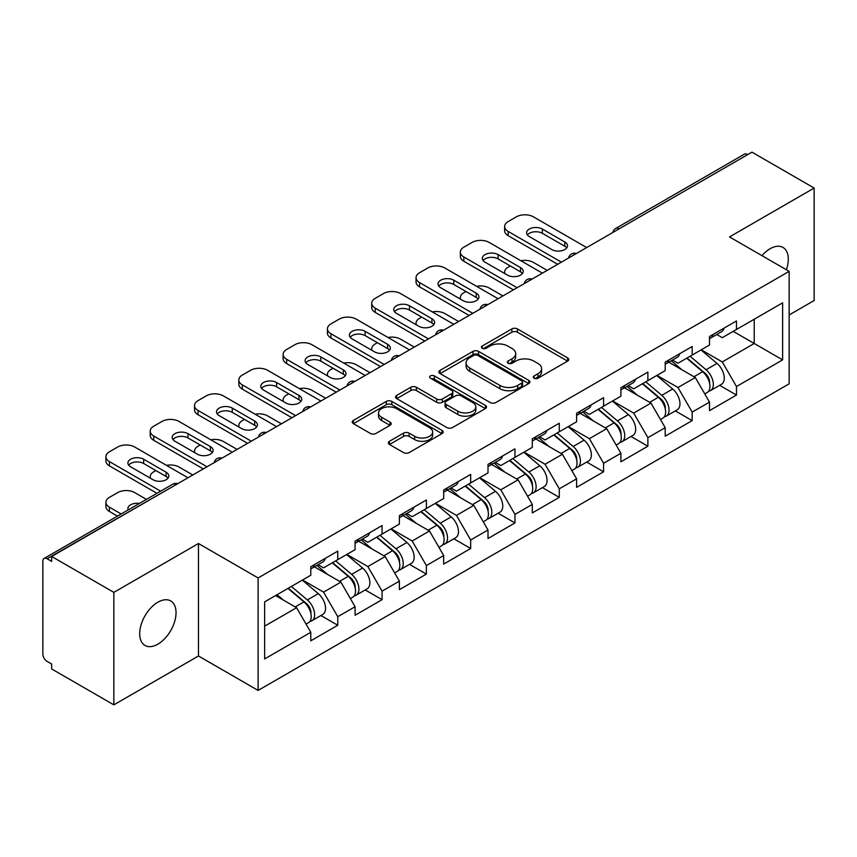 <?xml version="1.0" encoding="UTF-8"?>
<svg xmlns="http://www.w3.org/2000/svg" width="857" height="857" viewBox="0 0 857 857"><rect width="100%" height="100%" fill="white"/><g stroke="black" fill="none" stroke-linecap="round" stroke-linejoin="round"><path stroke-width="1.29" d="M534.082 378.216A2.764 1.596 0 0 0 537.982 378.216L567.602 361.108A3.942 2.271 0 0 0 568.759 359.501A3.942 2.271 0 0 0 567.602 357.894L517.424 328.927A3.942 2.271 0 0 0 511.854 328.927L482.234 346.024A2.764 1.596 0 0 0 481.42 347.149A2.764 1.596 0 0 0 482.234 348.274A2.764 1.596 0 0 0 486.133 348.274L489.968 346.067A12.619 7.285 0 0 1 507.805 346.067L511.993 348.478A12.619 7.285 0 0 1 515.689 353.63A12.619 7.285 0 0 1 511.993 358.783L508.158 360.99A2.764 1.596 0 0 0 507.344 362.115A2.764 1.596 0 0 0 508.158 363.25A2.764 1.596 0 0 0 512.058 363.25L515.893 361.033A12.619 7.285 0 0 1 533.729 361.033L537.917 363.443A12.619 7.285 0 0 1 541.603 368.596A12.619 7.285 0 0 1 537.917 373.748L534.082 375.955A2.764 1.596 0 0 0 533.268 377.091A2.764 1.596 0 0 0 534.082 378.216L534.082 375.955M157.859 602.214A25.699 14.837 -60 0 1 170.714 600.939A25.699 14.837 -60 0 1 174.657 621.539A25.699 14.837 -60 0 1 157.859 644.185A25.699 14.837 -60 0 1 145.015 645.46A25.699 14.837 -60 0 1 141.073 624.86A25.699 14.837 -60 0 1 157.859 602.214M761.98 255.654A25.699 14.837 -60 0 1 770.132 248.723A25.699 14.837 -60 0 1 782.987 247.448A25.699 14.837 -60 0 1 786.372 269.741M389.474 441.259A3.942 2.271 0 0 0 388.328 442.865A3.942 2.271 0 0 0 389.474 444.472L403.551 452.603A3.942 2.271 0 0 0 409.132 452.603L442.019 433.61A3.942 2.271 0 0 0 443.176 432.003A3.942 2.271 0 0 0 442.019 430.396L391.853 401.43A3.942 2.271 0 0 0 386.271 401.43L353.384 420.412A3.942 2.271 0 0 0 352.227 422.03A3.942 2.271 0 0 0 353.384 423.637L370.385 433.449A3.942 2.271 0 0 0 375.955 433.449L390.031 425.329A3.942 2.271 0 0 0 391.188 423.712A3.942 2.271 0 0 0 390.031 422.105L381.601 417.241A10.541 6.085 0 0 1 378.515 412.935A10.541 6.085 0 0 1 385.029 407.311A10.541 6.085 0 0 1 396.512 408.628L429.55 427.697A10.541 6.085 0 0 1 432.635 432.003A10.541 6.085 0 0 1 426.133 437.627A10.541 6.085 0 0 1 414.638 436.309L409.132 433.128A3.942 2.271 0 0 0 403.551 433.128L389.474 441.259L389.474 444.472M198.47 543.509L113.842 592.369L51.656 556.472L751.953 152.15L814.15 188.058L729.521 236.918L789.158 271.348L258.107 577.95L198.47 543.509L198.47 655.991L258.107 690.421L258.107 577.95M490.247 402.554A3.942 2.271 0 0 0 495.817 402.554L528.715 383.561A3.942 2.271 0 0 0 529.872 381.954A3.942 2.271 0 0 0 528.715 380.347L478.538 351.381A3.942 2.271 0 0 0 472.968 351.381L440.07 370.363A3.942 2.271 0 0 0 438.913 371.981A3.942 2.271 0 0 0 440.07 373.588L490.247 402.554M431.553 378.805A2.764 1.596 0 0 1 434.36 379.201L434.36 375.923L485.373 405.372A3.942 2.271 0 0 1 486.519 406.979A3.942 2.271 0 0 1 485.373 408.585L452.475 427.579A3.942 2.271 0 0 1 446.904 427.579L396.727 398.612L396.727 395.388A3.942 2.271 0 0 0 395.57 397.005A3.942 2.271 0 0 0 396.727 398.612M396.727 395.388L410.803 387.268A3.942 2.271 0 0 1 416.373 387.268L436.727 399.008A3.942 2.271 0 0 0 442.298 399.008L451.639 393.62A3.942 2.271 0 0 0 452.796 392.013A3.942 2.271 0 0 0 451.639 390.406L430.45 378.173A2.764 1.596 0 0 1 429.646 377.048A2.764 1.596 0 0 1 431.35 375.57A2.764 1.596 0 0 1 434.36 375.923M258.107 690.421L789.158 383.818L789.158 271.348M320.914 615.519L337.765 625.246L337.765 616.719L323.571 592.133L302.553 579.996M337.765 625.246L310.791 640.822L310.791 632.295L264.642 658.937L264.642 601.882L310.791 575.24L310.791 566.713L337.765 551.137L337.765 559.664L355.087 549.658L355.087 541.142L382.072 525.566L382.072 534.082L399.394 524.088L399.394 515.56L426.368 499.985L426.368 508.512L443.69 498.506L443.69 489.979L470.675 474.403L470.675 482.93L487.997 472.935L487.997 464.408L514.971 448.832L514.971 457.359L532.293 447.354L532.293 438.827L559.278 423.251L559.278 431.778L576.6 421.773L576.6 413.256L603.574 397.68L603.574 406.197L620.897 396.202L620.897 387.675L647.881 372.099L647.881 380.626L665.203 370.62L665.203 362.093L692.177 346.517L692.177 355.044L709.5 345.05L709.5 336.522L736.484 320.947L736.484 329.474L782.623 302.832L782.623 359.886L736.484 386.528L722.28 361.933L701.262 349.806M719.634 385.329L736.484 395.056L736.484 386.528M736.484 395.056L709.5 410.632L709.5 402.104L692.177 412.11L677.983 387.514L656.965 375.377M675.327 410.899L692.177 420.626L692.177 412.11M692.177 420.626L665.203 436.202L665.203 427.686L647.881 437.681L633.677 413.085L612.659 400.958M631.031 436.481L647.881 446.208L647.881 437.681M647.881 446.208L620.897 461.784L620.897 453.257L603.574 463.262L589.38 438.666L568.362 426.529M586.724 462.062L603.574 471.789L603.574 463.262M603.574 471.789L576.6 487.365L576.6 478.838L559.278 488.833L545.073 464.248L524.056 452.11M542.427 487.633L559.278 497.36L559.278 488.833M559.278 497.36L532.293 512.936L532.293 504.409L514.971 514.414L500.777 489.818L479.759 477.692M498.121 513.214L514.971 522.941L514.971 514.414M514.971 522.941L487.997 538.517L487.997 529.99L470.675 539.996L456.47 515.4L435.452 503.263M453.824 538.785L470.675 548.512L470.675 539.996M470.675 548.512L443.69 564.088L443.69 555.572L426.368 565.566L412.174 540.971L391.156 528.844M409.517 564.367L426.368 574.094L426.368 565.566M426.368 574.094L399.394 589.67L399.394 581.142L382.072 591.148L367.867 566.552L346.849 554.415M365.221 589.948L382.072 599.675L382.072 591.148M382.072 599.675L355.087 615.251L355.087 606.724L337.765 616.719M318.076 564.699L323.571 567.859L337.765 559.664M323.571 592.133L340.893 582.128L314.39 566.82M355.087 606.724L340.893 582.128M362.382 539.117L367.867 542.288L382.072 534.082M367.867 566.552L385.189 556.547L358.687 541.249M399.394 581.142L385.189 556.547M406.679 513.536L412.174 516.707L426.368 508.512M412.174 540.971L429.496 530.976L402.994 515.668M443.69 555.572L429.496 530.976M450.986 487.965L456.47 491.136L470.675 482.93M456.47 515.4L473.792 505.394L447.29 490.097M487.997 529.99L473.792 505.394M495.282 462.384L500.777 465.555L514.971 457.359M500.777 489.818L518.099 479.824L491.597 464.515M532.293 504.409L518.099 479.824M539.589 436.802L545.073 439.973L559.278 431.778M545.073 464.248L562.396 454.242L535.893 438.934M576.6 478.838L562.396 454.242M583.885 411.231L589.38 414.402L603.574 406.197M589.38 438.666L606.702 428.661L580.2 413.363M620.897 453.257L606.702 428.661M628.192 385.65L633.677 388.821L647.881 380.626M633.677 413.085L650.999 403.09L624.496 387.782M665.203 427.686L650.999 403.09M672.488 360.079L677.983 363.25L692.177 355.044M677.983 387.514L695.306 377.508L668.803 362.211M709.5 402.104L695.306 377.508M747.7 154.614L619.054 228.883M617.244 229.933A6.02 3.482 120 0 1 618.765 228.723A6.02 3.482 60 0 0 615.755 228.423L744.401 154.153A6.02 3.482 60 0 1 747.411 154.442M716.795 334.498L722.28 337.669L736.484 329.474M722.28 361.933L754.224 343.486L754.224 319.222L782.623 302.832M733.217 331.359L782.623 359.886M789.158 314.958L814.15 300.528L814.15 188.058M113.842 592.369L113.842 704.85L51.656 668.942L51.656 664.025L47.114 661.4A6.02 3.482 -120 0 1 42.85 654.02L42.85 561.217A6.02 3.482 -120 0 1 44.093 558.464A6.02 3.482 -120 0 1 47.114 558.764L51.656 561.389L51.656 556.472M113.842 704.85L198.47 655.991M264.642 626.146L296.586 607.709L275.579 595.572M310.791 632.295L296.586 607.709M535.186 378.601L537.917 377.026A12.619 7.285 0 0 0 541.603 371.874L541.603 368.596M515.689 353.63L515.689 356.908A12.619 7.285 0 0 1 511.993 362.061L509.262 363.636M567.548 361.14L517.424 332.205A3.942 2.271 0 0 0 511.854 332.205L483.337 348.67M528.662 383.593L478.538 354.659A3.942 2.271 0 0 0 472.968 354.659L440.123 373.62M521.742 383.079A2.764 1.596 0 0 0 522.556 381.954A2.764 1.596 0 0 0 521.742 380.829L477.703 355.398A2.764 1.596 0 0 0 473.803 355.398L469.754 357.733A12.619 7.285 0 0 0 466.069 362.886A12.619 7.285 0 0 0 469.754 368.028L499.867 385.414A12.619 7.285 0 0 0 517.703 385.414L521.742 383.079L521.742 386.357A2.764 1.596 0 0 0 522.556 385.232L522.556 381.954M466.069 362.886L466.069 366.164A12.619 7.285 0 0 0 469.754 371.317L469.754 368.028M521.742 386.357L517.703 388.692A12.619 7.285 0 0 1 499.867 388.692L469.754 371.317M396.78 398.644L410.803 390.546L410.803 387.268M452.796 392.013L452.796 395.291A3.942 2.271 0 0 1 451.639 396.898L442.298 402.297A3.942 2.271 0 0 1 436.727 402.297L416.373 390.546A3.942 2.271 0 0 0 410.803 390.546M434.36 379.201L485.319 408.618M457.842 411.199A10.541 6.085 0 0 0 469.336 412.528A10.541 6.085 0 0 0 475.839 406.904A10.541 6.085 0 0 0 472.753 402.597L461.12 395.87A3.942 2.271 0 0 0 455.538 395.87L446.208 401.269A3.942 2.271 0 0 0 445.051 402.876A3.942 2.271 0 0 0 446.208 404.483L457.842 411.199L457.842 414.488A10.541 6.085 0 0 0 469.336 415.806A10.541 6.085 0 0 0 475.839 410.182L475.839 406.904M445.051 402.876L445.051 406.154A3.942 2.271 0 0 0 446.208 407.761L446.208 404.483M457.842 414.488L446.208 407.761M432.635 432.003L432.635 435.281A10.541 6.085 0 0 1 426.133 440.905A10.541 6.085 0 0 1 414.638 439.587L409.132 436.406A3.942 2.271 0 0 0 403.551 436.406L389.528 444.504M378.515 412.935L378.515 416.213A10.541 6.085 0 0 0 381.601 420.519L381.601 417.241M389.989 425.361L381.601 420.519M441.966 433.642L391.853 404.708A3.942 2.271 0 0 0 386.271 404.708L353.438 423.669M706.125 374.252L704.133 373.095M708.664 391.146A13.251 7.649 -120 0 0 710.592 390.546A13.251 7.649 -120 0 0 712.97 381.279A13.251 7.649 -120 0 0 706.072 369.742L690.089 356.255M710.592 390.546L721.519 384.236A13.251 7.649 -120 0 0 723.908 374.97A13.251 7.649 -120 0 0 717.009 363.422L701.026 349.945M687.014 358.033L705.236 373.416A8.034 4.639 60 0 1 709.575 383.315M547.205 270.362L533.429 262.413A12.052 6.952 0 0 0 520.927 260.764M510.29 265.938L508.158 267.17A12.052 6.952 0 0 0 504.634 272.087A12.052 6.952 0 0 0 504.944 273.672M704.765 393.909L707.186 392.517A13.251 7.649 -120 0 0 709.564 383.25A13.251 7.649 -120 0 0 702.665 371.702L686.682 358.226M682.076 369.87L671.288 360.776M527.376 234.947A9.234 5.335 180 0 1 542.374 233.308L564.817 246.259A9.234 5.335 180 0 1 566.745 247.898M557.714 264.299L508.158 235.686A12.052 6.952 180 0 1 504.634 230.769L504.634 226.505A12.052 6.952 0 0 0 508.158 231.422L508.158 235.686M713.056 334.466A13.251 7.649 60 0 1 710.592 338.076A13.251 7.649 60 0 1 709.5 338.526M723.994 328.156A13.251 7.649 60 0 1 721.519 331.766L710.592 338.076M504.634 226.505A12.052 6.952 0 0 1 508.158 221.588L516.396 216.832A12.052 6.952 0 0 1 533.429 216.832L586.681 247.577M561.399 262.167L508.158 231.422M542.374 229.044L564.817 241.995A9.234 5.335 180 0 1 567.516 245.766A9.234 5.335 180 0 1 561.817 250.694A9.234 5.335 180 0 1 551.747 249.537L529.315 236.586A9.234 5.335 180 0 1 526.605 232.815A9.234 5.335 180 0 1 532.315 227.887A9.234 5.335 180 0 1 542.374 229.044L542.374 233.308M661.818 399.823L659.836 398.676M664.368 416.716A13.251 7.649 -120 0 0 666.285 416.127A13.251 7.649 -120 0 0 668.674 406.861A13.251 7.649 -120 0 0 661.765 395.313L645.782 381.836M666.285 416.127L677.223 409.807A13.251 7.649 -120 0 0 679.601 400.551A13.251 7.649 -120 0 0 672.702 389.003L656.719 375.516M642.707 383.604L660.94 398.987A8.034 4.639 60 0 1 665.278 408.885M502.898 295.944L489.133 287.995A12.052 6.952 0 0 0 476.621 286.345M465.983 291.519L463.851 292.74A12.052 6.952 0 0 0 460.327 297.668A12.052 6.952 0 0 0 460.648 299.254M660.468 419.48L662.879 418.087A13.251 7.649 -120 0 0 665.268 408.832A13.251 7.649 -120 0 0 658.358 397.284L642.375 383.797M637.769 395.452L626.981 386.346M617.522 425.404L615.53 424.258M620.061 442.298A13.251 7.649 -120 0 0 621.989 441.698A13.251 7.649 -120 0 0 624.367 432.442A13.251 7.649 -120 0 0 617.468 420.894L601.485 407.407M621.989 441.698L632.927 435.388A13.251 7.649 -120 0 0 635.305 426.122A13.251 7.649 -120 0 0 628.406 414.584L612.423 401.097M598.411 409.185L616.633 424.569A8.034 4.639 60 0 1 620.971 434.467M458.602 321.514L444.826 313.566A12.052 6.952 0 0 0 432.324 311.916M421.687 317.09L419.555 318.322A12.052 6.952 0 0 0 416.031 323.239A12.052 6.952 0 0 0 416.341 324.824M616.162 445.062L618.583 443.669A13.251 7.649 -120 0 0 620.961 434.403A13.251 7.649 -120 0 0 614.062 422.865L598.079 409.378M593.472 421.023L582.685 411.928M573.215 450.975L571.233 449.829M575.765 467.879A13.251 7.649 -120 0 0 577.682 467.279A13.251 7.649 -120 0 0 580.071 458.013A13.251 7.649 -120 0 0 573.162 446.476L557.179 432.989M577.682 467.279L588.62 460.97A13.251 7.649 -120 0 0 590.998 451.703A13.251 7.649 -120 0 0 584.099 440.155L568.116 426.679M554.104 434.767L572.337 450.15A8.034 4.639 60 0 1 576.675 460.038M414.295 347.096L400.53 339.147A12.052 6.952 0 0 0 388.017 337.497M377.38 342.671L375.248 343.903A12.052 6.952 0 0 0 371.724 348.82A12.052 6.952 0 0 0 372.045 350.406M571.865 470.643L574.276 469.24A13.251 7.649 -120 0 0 576.665 459.984A13.251 7.649 -120 0 0 569.755 448.436L553.772 434.949M549.166 446.604L538.378 437.498M528.919 476.556L526.926 475.41M531.458 493.45A13.251 7.649 -120 0 0 533.386 492.85A13.251 7.649 -120 0 0 535.764 483.594A13.251 7.649 -120 0 0 528.865 472.046L512.882 458.559M533.386 492.85L544.324 486.54A13.251 7.649 -120 0 0 546.702 477.285A13.251 7.649 -120 0 0 539.803 465.737L523.82 452.25M509.808 460.338L528.03 475.721A8.034 4.639 60 0 1 532.368 485.619M369.999 372.677L356.223 364.718A12.052 6.952 0 0 0 343.721 363.079M333.084 368.242L330.952 369.474A12.052 6.952 0 0 0 327.428 374.391A12.052 6.952 0 0 0 327.738 375.987M527.558 496.214L529.98 494.821A13.251 7.649 -120 0 0 532.358 485.565A13.251 7.649 -120 0 0 525.459 474.017L509.476 460.53M504.869 472.175L494.082 463.08M484.612 502.138L482.63 500.981M487.162 519.031A13.251 7.649 -120 0 0 489.079 518.431A13.251 7.649 -120 0 0 491.468 509.176A13.251 7.649 -120 0 0 484.559 497.628L468.575 484.141M489.079 518.431L500.017 512.122A13.251 7.649 -120 0 0 502.395 502.855A13.251 7.649 -120 0 0 495.496 491.318L479.513 477.831M465.501 485.919L483.734 501.302A8.034 4.639 60 0 1 488.072 511.2M325.692 398.248L311.927 390.299A12.052 6.952 0 0 0 299.414 388.65M288.777 393.824L286.645 395.056A12.052 6.952 0 0 0 283.121 399.973A12.052 6.952 0 0 0 283.442 401.558M483.262 521.795L485.673 520.403A13.251 7.649 -120 0 0 488.062 511.136A13.251 7.649 -120 0 0 481.152 499.588L465.169 486.112M460.563 497.756L449.775 488.661M483.08 260.528A9.234 5.335 180 0 1 498.078 258.889L520.51 271.84A9.234 5.335 180 0 1 522.449 273.479M513.407 289.87L463.851 261.267A12.052 6.952 180 0 1 460.327 256.35L460.327 252.087A12.052 6.952 0 0 0 463.851 257.004L463.851 261.267M668.76 360.047A13.251 7.649 60 0 1 666.285 363.657A13.251 7.649 60 0 1 665.203 364.107M679.687 353.727A13.251 7.649 60 0 1 677.223 357.348L666.285 363.657M460.327 252.087A12.052 6.952 0 0 1 463.851 247.159L472.089 242.413A12.052 6.952 0 0 1 489.133 242.413L542.374 273.147M517.103 287.738L463.851 257.004M498.078 254.625L520.51 267.577A9.234 5.335 180 0 1 523.22 271.348A9.234 5.335 180 0 1 517.51 276.275A9.234 5.335 180 0 1 507.451 275.118L485.008 262.167A9.234 5.335 180 0 1 482.309 258.396A9.234 5.335 180 0 1 488.008 253.468A9.234 5.335 180 0 1 498.078 254.625L498.078 258.889M438.773 286.099A9.234 5.335 180 0 1 453.771 284.46L476.213 297.411A9.234 5.335 180 0 1 478.142 299.061M469.111 315.451L419.555 286.838A12.052 6.952 180 0 1 416.031 281.921L416.031 277.657A12.052 6.952 0 0 0 419.555 282.574L419.555 286.838M624.453 385.618A13.251 7.649 60 0 1 621.989 389.228A13.251 7.649 60 0 1 620.897 389.678M635.391 379.308A13.251 7.649 60 0 1 632.927 382.918L621.989 389.228M416.031 277.657A12.052 6.952 0 0 1 419.555 272.74L427.793 267.984A12.052 6.952 0 0 1 444.826 267.984L498.078 298.729M472.796 313.319L419.555 282.574M453.771 280.196L476.213 293.158A9.234 5.335 180 0 1 478.913 296.929A9.234 5.335 180 0 1 473.214 301.857A9.234 5.335 180 0 1 463.144 300.7L440.712 287.738A9.234 5.335 180 0 1 438.002 283.967A9.234 5.335 180 0 1 443.712 279.05A9.234 5.335 180 0 1 453.771 280.196L453.771 284.46M394.477 311.68A9.234 5.335 180 0 1 409.475 310.041L431.907 322.993A9.234 5.335 180 0 1 433.846 324.632M424.804 341.032L375.248 312.419A12.052 6.952 180 0 1 371.724 307.502L371.724 303.239A12.052 6.952 0 0 0 375.248 308.156L375.248 312.419M580.157 411.199A13.251 7.649 60 0 1 577.682 414.809A13.251 7.649 60 0 1 576.6 415.259M591.084 404.89A13.251 7.649 60 0 1 588.62 408.5L577.682 414.809M371.724 303.239A12.052 6.952 0 0 1 375.248 298.322L383.486 293.565A12.052 6.952 0 0 1 400.53 293.565L453.771 324.31M428.5 338.901L375.248 308.156M409.475 305.778L431.907 318.729A9.234 5.335 180 0 1 434.617 322.5A9.234 5.335 180 0 1 428.907 327.428A9.234 5.335 180 0 1 418.848 326.271L396.405 313.319A9.234 5.335 180 0 1 393.706 309.548A9.234 5.335 180 0 1 399.405 304.621A9.234 5.335 180 0 1 409.475 305.778L409.475 310.041M350.17 337.262A9.234 5.335 180 0 1 365.168 335.623L387.61 348.574A9.234 5.335 180 0 1 389.539 350.213M380.508 366.603L330.952 338.001A12.052 6.952 180 0 1 327.428 333.073L327.428 328.809A12.052 6.952 0 0 0 330.952 333.737L330.952 338.001M535.85 436.781A13.251 7.649 60 0 1 533.386 440.391A13.251 7.649 60 0 1 532.293 440.841M546.787 430.46A13.251 7.649 60 0 1 544.324 434.07L533.386 440.391M327.428 328.809A12.052 6.952 0 0 1 330.952 323.892L339.19 319.136A12.052 6.952 0 0 1 356.223 319.136L409.475 349.881M384.193 364.471L330.952 333.737M365.168 331.359L387.61 344.31A9.234 5.335 180 0 1 390.31 348.081A9.234 5.335 180 0 1 384.611 353.009A9.234 5.335 180 0 1 374.541 351.852L352.109 338.901A9.234 5.335 180 0 1 349.399 335.13A9.234 5.335 180 0 1 355.109 330.202A9.234 5.335 180 0 1 365.168 331.359L365.168 335.623M305.874 362.832A9.234 5.335 180 0 1 320.872 361.193L343.303 374.145A9.234 5.335 180 0 1 345.242 375.784M336.201 392.185L286.645 363.572A12.052 6.952 180 0 1 283.121 358.655L283.121 354.391A12.052 6.952 0 0 0 286.645 359.308L286.645 363.572M491.554 462.352A13.251 7.649 60 0 1 489.079 465.962A13.251 7.649 60 0 1 487.997 466.412M502.481 456.042A13.251 7.649 60 0 1 500.017 459.652L489.079 465.962M283.121 354.391A12.052 6.952 0 0 1 286.645 349.474L294.883 344.718A12.052 6.952 0 0 1 311.927 344.718L365.168 375.462M339.897 390.053L286.645 359.308M320.872 356.93L343.303 369.881A9.234 5.335 180 0 1 346.014 373.652A9.234 5.335 180 0 1 340.304 378.58A9.234 5.335 180 0 1 330.245 377.423L307.802 364.471A9.234 5.335 180 0 1 305.103 360.701A9.234 5.335 180 0 1 310.802 355.773A9.234 5.335 180 0 1 320.872 356.93L320.872 361.193M440.316 527.708L438.323 526.562M442.855 544.602A13.251 7.649 -120 0 0 444.783 544.013A13.251 7.649 -120 0 0 447.161 534.747A13.251 7.649 -120 0 0 440.262 523.198L424.279 509.722M444.783 544.013L455.72 537.693A13.251 7.649 -120 0 0 458.099 528.437A13.251 7.649 -120 0 0 451.2 516.889L435.217 503.402M421.205 511.5L439.427 526.873A8.034 4.639 60 0 1 443.765 536.771M281.396 423.829L267.62 415.881A12.052 6.952 0 0 0 255.118 414.231M244.481 419.405L242.349 420.626A12.052 6.952 0 0 0 238.824 425.554A12.052 6.952 0 0 0 239.135 427.14M438.955 547.366L441.376 545.973A13.251 7.649 -120 0 0 443.755 536.718A13.251 7.649 -120 0 0 436.856 525.17L420.873 511.683M416.266 523.338L405.479 514.232M261.567 388.414A9.234 5.335 180 0 1 276.565 386.775L299.007 399.726A9.234 5.335 180 0 1 300.936 401.365M291.905 417.755L242.349 389.153A12.052 6.952 180 0 1 238.824 384.236L238.824 379.972A12.052 6.952 0 0 0 242.349 384.889L242.349 389.153M447.247 487.933A13.251 7.649 60 0 1 444.783 491.543A13.251 7.649 60 0 1 443.69 491.993M458.184 481.623A13.251 7.649 60 0 1 455.72 485.233L444.783 491.543M238.824 379.972A12.052 6.952 0 0 1 242.349 375.045L250.587 370.299A12.052 6.952 0 0 1 267.62 370.299L320.872 401.033M295.59 415.624L242.349 384.889M276.565 382.511L299.007 395.463A9.234 5.335 180 0 1 301.707 399.233A9.234 5.335 180 0 1 296.008 404.161A9.234 5.335 180 0 1 285.938 403.004L263.506 390.053A9.234 5.335 180 0 1 260.796 386.282A9.234 5.335 180 0 1 266.506 381.354A9.234 5.335 180 0 1 276.565 382.511L276.565 386.775M396.009 553.29L394.027 552.144M398.559 570.184A13.251 7.649 -120 0 0 400.476 569.584A13.251 7.649 -120 0 0 402.865 560.328A13.251 7.649 -120 0 0 395.955 548.78L379.972 535.293M400.476 569.584L411.414 563.274A13.251 7.649 -120 0 0 413.792 554.008A13.251 7.649 -120 0 0 406.893 542.47L390.91 528.983M376.898 537.071L395.131 552.454A8.034 4.639 60 0 1 399.469 562.353M237.089 449.4L223.323 441.451A12.052 6.952 0 0 0 210.822 439.812M200.174 444.976L198.042 446.208A12.052 6.952 0 0 0 194.518 451.125A12.052 6.952 0 0 0 194.839 452.71M394.659 572.947L397.07 571.555A13.251 7.649 -120 0 0 399.458 562.288A13.251 7.649 -120 0 0 392.549 550.751L376.566 537.264M371.959 548.909L361.172 539.814M217.271 413.985A9.234 5.335 180 0 1 232.268 412.346L254.7 425.308A9.234 5.335 180 0 1 256.639 426.947M247.598 443.337L198.042 414.724A12.052 6.952 180 0 1 194.518 409.807L194.518 405.543A12.052 6.952 0 0 0 198.042 410.46L198.042 414.724M402.951 513.504A13.251 7.649 60 0 1 400.476 517.114A13.251 7.649 60 0 1 399.394 517.564M413.877 507.194A13.251 7.649 60 0 1 411.414 510.804L400.476 517.114M194.518 405.543A12.052 6.952 0 0 1 198.042 400.626L206.28 395.87A12.052 6.952 0 0 1 223.323 395.87L276.565 426.615M251.294 441.205L198.042 410.46M232.268 408.082L254.7 421.044A9.234 5.335 180 0 1 257.411 424.815A9.234 5.335 180 0 1 251.701 429.743A9.234 5.335 180 0 1 241.642 428.586L219.199 415.634A9.234 5.335 180 0 1 216.5 411.853A9.234 5.335 180 0 1 222.199 406.936A9.234 5.335 180 0 1 232.268 408.082L232.268 412.346M351.713 578.861L349.72 577.714M354.252 595.765A13.251 7.649 -120 0 0 356.18 595.165A13.251 7.649 -120 0 0 358.558 585.899A13.251 7.649 -120 0 0 351.659 574.361L335.676 560.874M356.18 595.165L367.117 588.855A13.251 7.649 -120 0 0 369.496 579.589A13.251 7.649 -120 0 0 362.597 568.041L346.614 554.565M332.602 562.653L350.834 578.036A8.034 4.639 60 0 1 355.162 587.923M192.793 474.982L179.017 467.033A12.052 6.952 0 0 0 166.515 465.383M155.878 470.557L153.746 471.789A12.052 6.952 0 0 0 150.221 476.706A12.052 6.952 0 0 0 150.532 478.292M350.352 598.529L352.773 597.125A13.251 7.649 -120 0 0 355.152 587.87A13.251 7.649 -120 0 0 348.253 576.322L332.27 562.835M327.663 574.49L316.876 565.384M172.964 439.566A9.234 5.335 180 0 1 187.962 437.927L210.404 450.878A9.234 5.335 180 0 1 212.332 452.517M203.302 468.918L153.746 440.305A12.052 6.952 180 0 1 150.221 435.388L150.221 431.125A12.052 6.952 0 0 0 153.746 436.042L153.746 440.305M358.644 539.085A13.251 7.649 60 0 1 356.18 542.695A13.251 7.649 60 0 1 355.087 543.145M369.581 532.775A13.251 7.649 60 0 1 367.117 536.386L356.18 542.695M150.221 431.125A12.052 6.952 0 0 1 153.746 426.208L161.984 421.451A12.052 6.952 0 0 1 179.017 421.451L232.268 452.196M206.987 466.786L153.746 436.042M187.962 433.663L210.404 446.615A9.234 5.335 180 0 1 213.104 450.386A9.234 5.335 180 0 1 207.405 455.313A9.234 5.335 180 0 1 197.335 454.156L174.903 441.205A9.234 5.335 180 0 1 172.193 437.434A9.234 5.335 180 0 1 177.902 432.506A9.234 5.335 180 0 1 187.962 433.663L187.962 437.927M307.406 604.442L305.424 603.296M309.955 621.336A13.251 7.649 -120 0 0 311.873 620.736A13.251 7.649 -120 0 0 314.262 611.48A13.251 7.649 -120 0 0 307.352 599.932L291.369 586.445M311.873 620.736L322.81 614.426A13.251 7.649 -120 0 0 325.189 605.171A13.251 7.649 -120 0 0 318.29 593.622L302.307 580.135M288.295 588.223L306.527 603.607A8.034 4.639 60 0 1 310.866 613.505M139.423 503.423A9.234 5.335 0 0 0 127.897 508.597A9.234 5.335 0 0 0 128.186 509.915M146.44 499.374L134.72 492.604A12.052 6.952 0 0 0 117.677 492.604L109.439 497.36A12.052 6.952 0 0 0 105.914 502.277A12.052 6.952 0 0 0 109.439 507.205L109.439 511.458L117.473 516.096M121.169 513.964L109.439 507.205M306.056 624.1L308.466 622.707A13.251 7.649 -120 0 0 310.855 613.451A13.251 7.649 -120 0 0 303.946 601.903L287.963 588.416M283.356 600.061L277.036 594.726M109.439 511.458A12.052 6.952 180 0 1 105.914 506.541L105.914 502.277M128.668 465.147A9.234 5.335 180 0 1 143.665 463.508L166.097 476.46A9.234 5.335 180 0 1 168.036 478.099M156.949 493.311L109.439 465.887A12.052 6.952 180 0 1 105.914 460.959L105.914 456.695A12.052 6.952 0 0 0 109.439 461.623L109.439 465.887M314.348 564.667A13.251 7.649 60 0 1 311.873 568.277A13.251 7.649 60 0 1 310.791 568.727M325.274 558.346A13.251 7.649 60 0 1 322.81 561.956L311.873 568.277M105.914 456.695A12.052 6.952 0 0 1 109.439 451.778L117.677 447.022A12.052 6.952 0 0 1 134.72 447.022L187.962 477.767M160.645 491.179L109.439 461.623M143.665 459.245L166.097 472.196A9.234 5.335 180 0 1 168.808 475.967A9.234 5.335 180 0 1 163.098 480.895A9.234 5.335 180 0 1 153.039 479.738L130.596 466.786A9.234 5.335 180 0 1 127.897 463.016A9.234 5.335 180 0 1 133.596 458.088A9.234 5.335 180 0 1 143.665 459.245L143.665 463.508M176.039 484.655L47.114 558.764M177.281 483.937A6.02 3.482 -60 0 0 175.749 484.494A6.02 3.482 -120 0 0 172.739 484.194L44.093 558.464M572.937 255.504A6.02 3.482 120 0 1 574.469 254.293A6.02 3.482 -60 0 1 576 253.736M528.64 281.085A6.02 3.482 120 0 1 530.162 279.875A6.02 3.482 -60 0 1 531.694 279.318M484.334 306.656A6.02 3.482 120 0 1 485.865 305.446A6.02 3.482 -60 0 1 487.397 304.899M440.037 332.237A6.02 3.482 120 0 1 441.559 331.027A6.02 3.482 -60 0 1 443.09 330.47M395.73 357.819A6.02 3.482 120 0 1 397.262 356.608A6.02 3.482 -60 0 1 398.794 356.051M351.434 383.39A6.02 3.482 120 0 1 352.955 382.179A6.02 3.482 -60 0 1 354.487 381.622M307.127 408.971A6.02 3.482 120 0 1 308.659 407.761A6.02 3.482 -60 0 1 310.191 407.204M262.831 434.542A6.02 3.482 120 0 1 264.352 433.331A6.02 3.482 -60 0 1 265.884 432.785M218.524 460.123A6.02 3.482 120 0 1 220.056 458.913A6.02 3.482 -60 0 1 221.588 458.356M537.917 377.026L537.917 373.748M508.158 363.25L508.158 360.99M511.993 362.061L511.993 358.783M482.234 348.274L482.234 346.024M511.854 332.205L511.854 328.927M517.424 332.205L517.424 328.927M567.602 361.108L567.602 357.894M440.07 373.588L440.07 370.363M472.968 354.659L472.968 351.381M478.538 354.659L478.538 351.381M528.715 383.561L528.715 380.347M499.867 388.692L499.867 385.414M517.703 388.692L517.703 385.414M416.373 390.546L416.373 387.268M436.727 402.297L436.727 399.008M442.298 402.297L442.298 399.008M451.639 396.898L451.639 393.62M485.373 408.585L485.373 405.372M403.551 436.406L403.551 433.128M409.132 436.406L409.132 433.128M414.638 439.587L414.638 436.309M390.031 425.329L390.031 422.105M353.384 423.637L353.384 420.412M386.271 404.708L386.271 401.43M391.853 404.708L391.853 401.43M442.019 433.61L442.019 430.396M706.072 369.742L717.009 363.422M693.956 376.737L702.665 371.702M564.817 241.995L564.817 246.259M661.765 395.313L672.702 389.003M649.66 402.308L658.358 397.284M617.468 420.894L628.406 414.584M605.353 427.889L614.062 422.865M573.162 446.476L584.099 440.155M561.056 453.46L569.755 448.436M528.865 472.046L539.803 465.737M516.75 479.042L525.459 474.017M484.559 497.628L495.496 491.318M472.453 504.623L481.152 499.588M520.51 267.577L520.51 271.84M476.213 293.158L476.213 297.411M431.907 318.729L431.907 322.993M387.61 344.31L387.61 348.574M343.303 369.881L343.303 374.145M440.262 523.198L451.2 516.889M428.146 530.194L436.856 525.17M299.007 395.463L299.007 399.726M395.955 548.78L406.893 542.47M383.85 555.775L392.549 550.751M254.7 421.044L254.7 425.308M351.659 574.361L362.597 568.041M339.543 581.346L348.253 576.322M210.404 446.615L210.404 450.878M307.352 599.932L318.29 593.622M295.247 606.927L303.946 601.903M166.097 472.196L166.097 476.46M615.755 228.423A6.02 6.02 0 0 0 612.862 232.461M576.397 253.511A6.02 6.02 0 0 0 568.555 258.032M532.101 279.082A6.02 6.02 0 0 0 524.259 283.613M487.794 304.663A6.02 6.02 0 0 0 479.952 309.184M443.498 330.245A6.02 6.02 0 0 0 435.656 334.766M399.191 355.816A6.02 6.02 0 0 0 391.349 360.347M354.894 381.397A6.02 6.02 0 0 0 347.053 385.918M310.588 406.968A6.02 6.02 0 0 0 302.757 411.499M266.291 432.549A6.02 6.02 0 0 0 258.45 437.07M221.984 458.131A6.02 6.02 0 0 0 214.154 462.651M177.688 483.702A6.02 6.02 0 0 0 172.739 484.194M504.634 273.49L504.634 272.087M460.327 299.072L460.327 297.668M416.031 324.642L416.031 323.239M371.724 350.224L371.724 348.82M327.428 375.795L327.428 374.391M283.121 401.376L283.121 399.973M238.824 426.957L238.824 425.554M194.518 452.528L194.518 451.125M150.221 478.11L150.221 476.706"/></g></svg>
